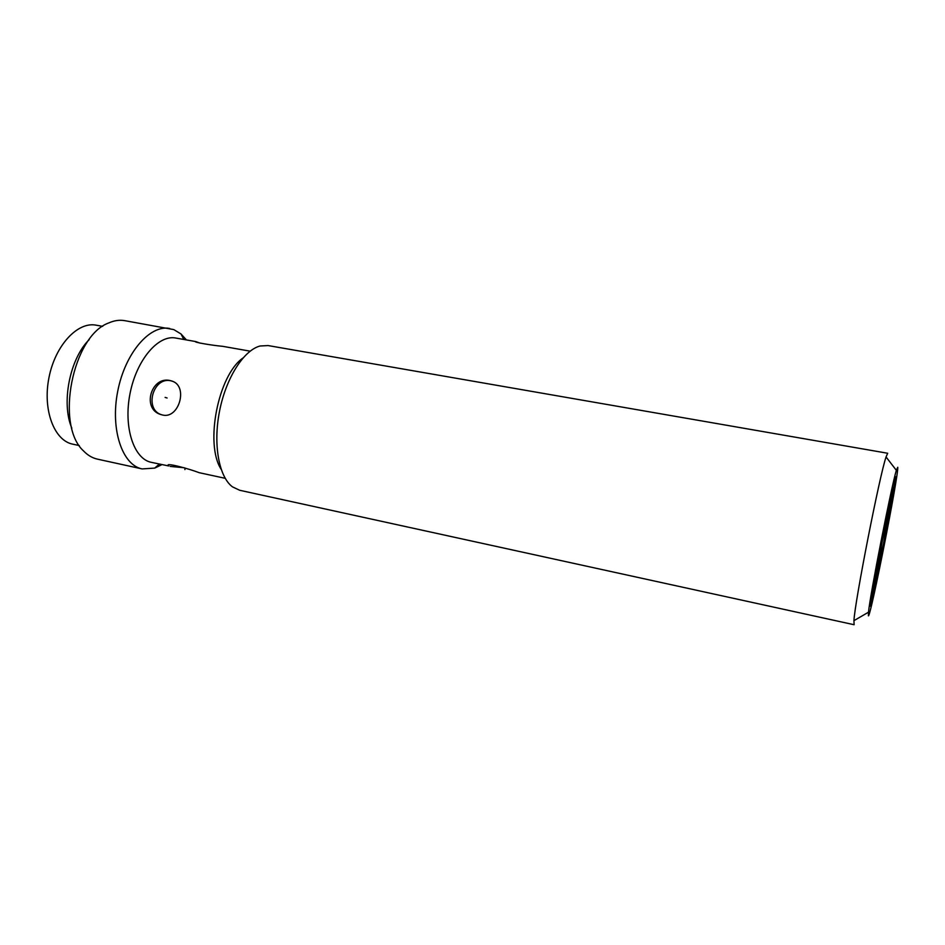 <?xml version="1.0" encoding="UTF-8"?>
<svg xmlns="http://www.w3.org/2000/svg" width="945" height="945" viewBox="0 0 945 945"><rect width="100%" height="100%" fill="white"/><g stroke="black" fill="none" stroke-linecap="round" stroke-linejoin="round"><path stroke-width="1.42" d="M868.502 612.195C870.061 594.96 891.277 486.852 896.344 470.303L897.75 467.279C898.789 474.484 870.581 617.463 868.408 615.856L868.502 612.195L853.937 620.664L854.115 624.716M854.056 624.716L239.676 490.266L232.47 486.852C218.945 476.871 212.944 444.481 219.535 411.181C226.02 377.846 243.822 350.134 260.099 346L268.073 345.563L887.698 453.257L886.056 456.967C879.653 475.217 854.906 601.339 853.937 620.664M242.948 358.013C218.165 375.13 204.64 444.044 221.13 469.252M250.141 351.162L222.725 346.331C211.148 345.291 192.579 342.019 195.792 341.582L175.746 338.038C158.299 334.495 136.529 359.844 130.02 393.616C123.287 427.329 133.859 459.034 151.354 462.341L168.671 465.956C163.45 461.715 190.228 469.122 199.076 472.665L225.193 478.312M184.216 467.74L170.183 466.417M195.792 341.582L200.198 343.177M162.54 415.009L160.874 414.56C141.478 408.996 151.094 375.886 170.183 380.551L173.278 381.556C188.008 387.745 178.605 419.155 162.54 415.009M162.15 414.914L161.63 414.76C143.888 409.646 152.972 376.488 170.915 380.788L172.061 381.059M169.698 328.47C149.889 324.466 125.106 352.993 117.735 391.206C110.116 429.373 122.283 465.141 142.14 468.921L97.441 459.14C92.362 458.018 87.755 455.313 83.609 451.001C54.904 425.38 72.481 335.818 108.734 322.942C114.203 320.52 119.495 319.753 124.622 320.638L173.797 329.604L181.05 333.998L186.401 339.916M161.926 464.633L154.732 468.094L142.14 468.921M71.82 428.144C61.035 403.125 69.741 358.734 89.184 339.645M73.025 444.209L72.706 444.15C54.208 440.594 42.501 409.929 48.951 377.705C55.164 345.433 77.585 321.465 96.047 325.163L102.698 326.344M882.287 541.048L889.469 509.402L883.41 544.226L876.795 573.58L882.287 541.048M893.238 489.947L882.465 537.362C887.957 509.591 892.99 487.585 893.238 489.947M882.417 537.221L881.886 539.89C876.109 569.185 871.692 595.232 872.412 595.456L870.286 606.217L872.471 595.48C873.227 595.48 878.496 571.938 883.764 545.241L884.248 542.773C889.517 516.064 893.97 490.42 893.769 487.608L895.86 476.693L893.746 487.384C893.497 484.797 888.205 507.937 882.417 537.221M881.933 540.032L872.92 592.869C872.259 592.562 876.452 567.815 881.933 540.032M872.979 592.905L883.729 545.123C877.988 573.78 874.408 589.715 872.979 592.905M884.213 542.654L893.261 490.171C893.462 492.817 889.233 517.198 884.213 542.654M165.115 397.408L167.1 397.987M185.22 468.082L184.889 469.594M896.344 470.303L886.056 456.967M160.874 414.56L161.63 414.76M183.802 339.468L181.05 333.998M159.351 464.078L154.732 468.094M79.309 445.567L72.706 444.15M168.871 465.011L168.671 465.956"/></g></svg>
